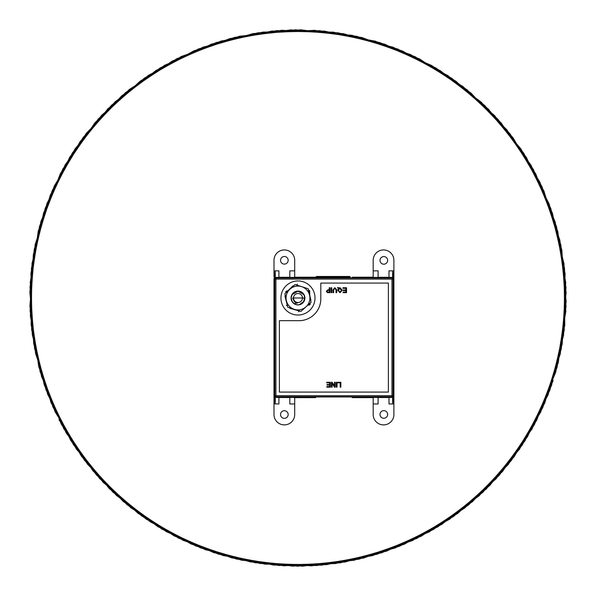 <?xml version="1.0" encoding="UTF-8"?>
<svg xmlns="http://www.w3.org/2000/svg" width="596" height="596" viewBox="0 0 596 596"><rect width="100%" height="100%" fill="white"/><g stroke="black" fill="none" stroke-linecap="round" stroke-linejoin="round"><path stroke-width="0.89" d="M383.817 418.258A3.814 3.814 0 0 1 380.002 414.436A3.814 3.814 0 0 1 383.817 410.622A3.814 3.814 0 0 1 387.631 414.436A3.814 3.814 0 0 1 383.817 418.258M284.352 264.11A3.814 3.814 0 0 1 280.537 260.296A3.814 3.814 0 0 1 284.352 256.481A3.814 3.814 0 0 1 288.166 260.296A3.814 3.814 0 0 1 284.352 264.11M383.817 264.199A3.814 3.814 0 0 1 380.002 260.385A3.814 3.814 0 0 1 383.817 256.571A3.814 3.814 0 0 1 387.631 260.385A3.814 3.814 0 0 1 383.817 264.199M273.996 277.103L273.996 260.296A10.356 10.356 0 0 1 284.352 249.94A10.356 10.356 0 0 1 294.707 260.296L294.707 277.401L289.805 277.401L289.805 270.86L294.707 270.86M393.896 278.392L393.069 279.107L393.069 395.722L393.896 396.429L393.896 397.726L393.896 260.296A10.356 10.356 0 0 0 383.541 249.94A10.356 10.356 0 0 0 373.185 260.296L373.185 270.86L378.095 270.86L378.095 277.401L373.185 277.401L373.185 270.86M284.352 418.347A3.814 3.814 0 0 1 280.537 414.533A3.814 3.814 0 0 1 284.352 410.718A3.814 3.814 0 0 1 288.166 414.533A3.814 3.814 0 0 1 284.352 418.347M294.707 397.428L294.707 403.969L289.805 403.969L289.805 397.428L294.707 397.428M275.292 403.969L275.292 397.428L278.906 397.428L278.906 403.969L273.996 403.857L275.106 397.413L275.918 396.809L275.918 395.722L391.982 395.722L391.982 279.107L275.918 279.107L275.918 395.722L274.823 395.722L274.823 279.107L273.996 278.392M393.896 277.11L393.762 278.22L392.786 277.416L388.994 277.401L388.994 270.86L392.6 270.86L392.6 277.401L391.982 279.107L393.069 279.107A1.088 1.088 -135 0 0 391.982 278.019L275.918 278.019A1.088 1.088 135 0 0 274.823 279.107L275.918 279.107L275.918 278.019L275.292 277.401L275.292 270.86L278.906 270.86L278.906 277.401L275.106 277.416L274.138 278.22M273.996 278.772L273.996 396.429L274.823 395.722A1.088 1.088 -135 0 0 275.918 396.809L391.982 396.809L392.6 397.428L392.6 403.969L388.994 403.969L388.994 397.428L392.786 397.413L393.762 396.608M273.996 396.429L273.996 397.718L274.138 396.608L275.106 397.413M273.996 397.718L273.996 414.533A10.356 10.356 0 0 0 284.352 424.888A10.356 10.356 0 0 0 294.707 414.533L294.707 403.969M392.6 270.86L393.896 270.971L392.786 277.416M278.906 277.289L289.805 277.289M388.994 277.289L378.095 277.289M373.185 277.192L352.206 277.192L352.206 277.855L315.694 277.855L315.694 277.192L294.707 277.192M294.707 397.636L315.694 397.636L315.694 396.973L352.206 396.973L352.206 397.636L373.185 397.636M388.994 397.539L378.095 397.539M278.906 397.539L289.805 397.539M273.996 396.057L274.138 396.608M393.896 397.726L393.896 414.533A10.356 10.356 0 0 1 383.541 424.888A10.356 10.356 0 0 1 373.185 414.533L373.185 397.428L378.095 397.428L378.095 403.969L373.185 403.969M393.896 396.057L393.896 396.429M393.896 278.772L393.762 278.22M275.106 277.416L273.996 270.971L275.292 270.86M392.786 397.413L393.896 403.857L392.6 403.969M316.647 276.47A0.544 0.544 0 0 0 316.096 277.013L316.096 277.855L316.096 277.013A0.544 0.544 0 0 1 316.647 276.47A0.544 0.544 0 0 0 316.096 277.013L316.647 277.013L316.647 276.47L349.614 276.47A0.544 0.544 0 0 1 350.165 277.013L350.165 277.855L350.165 277.013A0.544 0.544 0 0 0 349.614 276.47L349.614 277.013L316.647 277.013L316.647 277.855M281.036 296.257A17.031 17.031 0 0 1 299.714 281.051A17.031 17.031 0 0 1 314.919 299.728A17.031 17.031 0 0 1 296.242 314.941A17.031 17.031 0 0 1 281.036 296.257M285.849 292.882L285.797 291.586L287.063 290.781M296.346 284.933L297.441 284.24M308.475 290.051L309.622 290.654L309.838 296.16M310.106 303.111L310.158 304.407L308.892 305.212M299.609 311.06L298.514 311.753M287.481 305.942L286.333 305.338M293.567 285.924L293.992 285.536L293.485 285.707M292.934 286.49L292.725 286.02L285.998 292.74L292.725 286.02M306.769 288.315L296.54 285L306.776 288.315M310.903 299.997L308.519 290.252L310.762 300.771M309.957 303.252L301.963 310.456M299.416 311L290.014 308.37L289.179 307.678M287.436 305.741L284.992 296.421L285.193 295.214M302.477 298A4.5 4.5 0 0 0 297.985 293.5A4.5 4.5 0 0 0 293.478 297.993A4.5 4.5 0 0 0 297.97 302.492A4.5 4.5 0 0 0 302.477 298M297.464 303.014L294.163 303.64L292.077 301.397L291.168 297.993L292.077 294.58L297.985 291.183L303.878 294.595L304.787 298L303.871 301.405L299.319 304.675C302.574 303.632 304.243 301.405 304.318 298L292.703 297.993L294.119 301.241A5.044 5.044 0 0 0 297.464 303.014L297.285 302.991M299.319 304.675A6.809 6.809 0 0 1 294.163 303.64L292.077 301.397L291.168 297.993L292.077 294.58L297.985 291.183L303.878 294.595M291.168 297.993L292.077 294.58L297.985 291.183L303.878 294.595L304.787 298M300.116 291.414A6.921 6.921 0 0 0 291.392 295.862A6.921 6.921 0 0 0 295.839 304.578A6.921 6.921 0 0 0 304.563 300.131A6.921 6.921 0 0 0 300.116 291.414M303.699 301.695A6.809 6.809 0 0 0 304.623 296.51L304.459 300.101L303.699 301.695M311.075 302.246L300.846 311.462L287.749 307.216L284.881 293.746L295.109 284.53L308.207 288.777L311.075 302.246M286.318 300.481A11.92 11.92 0 0 0 305.957 306.851A11.92 11.92 0 0 0 301.658 286.654A11.92 11.92 0 0 0 286.318 300.481M337.731 290.215L338.491 288.308L337.604 287.846L337.835 287.391L338.878 287.942L340.025 287.689L342.26 290.2L339.996 292.718L337.731 290.215M331.071 287.756L331.756 287.756L331.756 292.658L331.071 292.658L331.071 287.756M326.712 382.267L330.296 382.267L330.296 387.177L326.839 387.177L326.839 386.61L329.603 386.61L329.603 385.098L327.025 385.098L327.025 384.532L329.603 384.532L329.603 382.833L326.712 382.833L326.712 382.267M336.338 382.267L337.023 382.267L337.023 387.177L336.338 387.177L336.338 382.267M279.382 320.685L279.382 392.079L388.383 392.079L388.383 283.078L320.804 283.078L320.804 298.879A21.799 21.799 0 0 1 298.998 320.685L279.382 320.685M337.843 382.267L340.86 382.267L340.86 387.177L340.167 387.177L340.167 382.833L337.843 382.833L337.843 382.267M334.512 382.267L335.205 382.267L335.205 387.177L334.475 387.177L332.121 383.511L332.121 387.177L331.428 387.177L331.428 382.267L332.158 382.267L334.512 385.932L334.512 382.267M329.245 287.756L329.938 287.756L329.938 292.658L327.405 292.614L326.288 291.25L328.046 289.768L329.245 289.768L329.245 287.756M333.648 289.872L333.648 292.658L332.955 292.658L332.955 289.835L334.825 287.689L336.725 289.835L336.725 292.658L336.032 292.658L336.032 289.872L334.885 288.322L333.648 289.872M342.953 287.756L346.537 287.756L346.537 292.658L343.08 292.658L343.08 292.092L345.844 292.092L345.844 290.58L343.266 290.58L343.266 290.014L345.844 290.014L345.844 288.322L342.953 288.322L342.953 287.756M329.245 292.092L329.245 290.334L328.061 290.334L326.981 291.228L327.509 292.047L329.245 292.092M339.981 288.658L339.832 289.127L338.96 288.665L338.424 290.207L339.988 292.152L341.568 290.207L339.981 288.658M553.095 380.762L527.512 436.674L489.793 485.472L441.979 524.271L386.588 551.129L326.511 564.68L264.937 564.151L205.106 549.609L150.17 521.791L103.026 482.186L66.149 432.867L41.511 376.434L30.366 315.88L33.354 254.373L50.265 195.168L80.251 141.379L121.711 95.859L172.453 60.971L229.825 38.606L290.781 29.882L352.124 35.32L410.599 54.586L463.152 86.681L506.98 129.935L539.82 182.026L559.882 240.24L566.155 301.494L558.296 362.569L536.698 420.232L502.54 471.466L457.572 513.536L404.215 544.267L345.24 561.998L283.785 565.82L223.075 555.532L166.321 531.647L116.488 495.477L76.243 448.87L47.673 394.328L32.296 334.699L30.94 273.139L43.627 212.884L69.762 157.12L107.891 108.785L156.063 70.417L211.707 44.052L271.895 31.059L333.462 32.162L393.159 47.248L447.842 75.573L494.613 115.609L531.043 165.263L555.159 221.921L565.746 282.579L562.192 344.056L544.729 403.097L514.251 456.611L472.375 501.75L421.312 536.169L363.739 558.005L302.708 566.163L241.417 560.165L183.121 540.356L130.859 507.777L87.433 464.128L55.078 411.739L35.551 353.339L29.845 292.033L38.263 231.025L60.397 173.57L95.025 122.649L140.373 80.996L194.013 50.764L253.144 33.57L314.628 30.314L375.249 41.154L431.78 65.56L481.277 102.192L521.098 149.171L549.154 203.974L563.987 263.737L564.777 325.312L551.531 385.448L524.89 440.965L486.314 488.951L437.792 526.871L381.909 552.723L321.602 565.164L260.05 563.496L200.494 547.858L146.072 519.034L99.666 478.566L63.705 428.576L40.111 371.703L30.083 310.948L34.203 249.508L52.202 190.623L83.172 137.393L125.465 92.648L176.841 58.699L234.615 37.392L295.713 29.8L356.944 36.356L415.062 56.702L467.018 89.758L510.042 133.809L541.913 186.496L560.903 245.075L566.044 306.433L557.066 367.352L534.403 424.605L499.314 475.206L453.578 516.441L399.663 546.174L340.376 562.825L278.861 565.507L218.345 554.116L162.037 529.188L112.89 492.102L73.502 444.765L45.944 389.702L31.663 329.804L31.439 268.23L45.236 208.22L72.392 152.948L111.407 105.321L160.272 67.84L216.393 42.51L276.812 30.62L338.349 32.855L397.763 49.043L451.91 78.367L497.936 119.26L533.442 169.577L556.515 226.666L565.984 287.51L561.298 348.913L542.747 407.619L511.301 460.566L468.59 504.924L416.909 538.397L358.941 559.175L297.769 566.2L236.605 559.085L178.681 538.195L127.03 504.67L84.409 460.224L53.029 407.247L34.575 348.496L30.001 287.093L39.537 226.256L62.722 169.212L98.288 118.947L144.396 78.128L198.58 48.894L258.016 32.787L319.553 30.672L379.965 42.621L436.041 68.063L484.846 105.604L523.795 153.299L550.846 208.615L564.576 268.64L564.226 330.214L549.877 390.097L522.223 445.115L482.76 492.385L433.56 529.412L377.201 554.22L316.677 565.552L255.162 562.751L195.913 546.018L142.027 516.203L96.381 474.878L61.336 424.248L38.8 366.942L29.889 306.016L35.134 244.658L54.229 186.123L86.159 133.467L129.272 89.504L181.266 56.508L239.421 36.267L300.652 29.807L361.757 37.481L419.48 58.9L470.818 92.901L513.029 137.743L543.917 191.003L561.834 249.918L565.842 311.365L555.748 372.113L532.034 428.934L496.014 478.879L449.533 519.265L395.073 548.007L335.496 563.563L273.936 565.112L213.644 552.604L157.806 526.648L109.351 488.66L70.835 440.608L44.298 385.046L31.119 324.894L32.035 263.328L46.935 203.579L75.096 148.814L114.991 101.916L164.533 65.344L221.116 41.05L281.737 30.277L343.229 33.644L402.322 50.921L455.925 81.235L501.191 122.977L535.767 173.928L557.782 231.442L566.125 292.442L560.322 353.748L540.691 412.112L508.276 464.463L464.753 508.03L412.462 540.542L354.121 560.247L292.837 566.148L231.807 557.908L174.278 535.96L123.253 501.489L81.458 456.268L51.062 402.717L33.689 343.639L30.247 282.161L40.901 221.511L65.135 164.906L101.618 115.304L148.464 75.334L203.184 47.106L262.903 32.095L324.47 31.111L384.651 44.171L440.25 70.648L488.355 109.075L526.424 157.478L552.447 213.286L565.075 273.557L563.592 335.116L548.141 394.716L519.481 449.22L479.154 495.745L429.276 531.87L372.478 555.636L311.753 565.85L250.298 561.916L191.368 544.111L138.049 513.312L93.118 471.056L59.056 419.867M393.069 395.722L391.982 395.722L391.982 396.809A1.088 1.088 -45 0 0 393.069 395.722M349.614 277.855L349.614 277.013L350.165 277.013"/></g></svg>
